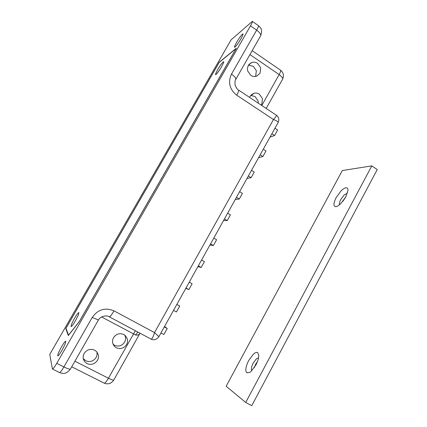 <?xml version="1.0" encoding="UTF-8"?>
<svg xmlns="http://www.w3.org/2000/svg" width="427" height="427" viewBox="0 0 427 427"><rect width="100%" height="100%" fill="white"/><g stroke="black" fill="none" stroke-linecap="round" stroke-linejoin="round"><path stroke-width="0.64" d="M248.402 65.203L253.28 66.292L256.349 70.711L255.688 76.065M260.038 73.332L260.71 67.877L257.593 63.367C255.714 62.139 253.761 61.846 251.733 62.486L248.311 65.358L247.409 68.395L247.633 70.839L250.782 75.36C252.56 76.513 254.423 76.823 256.355 76.294L260.038 73.332M250.697 95.434L255.036 96.534L258.095 100.905L258.319 103.206M261.132 105.085L261.81 104.092L262.482 98.648L259.376 94.191C257.721 93.123 255.981 92.792 254.14 93.209L250.115 96.299L249.614 97.409M124.743 335.094L125.314 336.497C125.826 338.435 125.591 340.308 124.609 342.128C122.01 345.865 118.658 346.921 114.548 345.288L113.086 344.263M126.568 344.541C127.572 342.689 127.812 340.773 127.283 338.803L125.148 335.419L123.809 334.501C119.64 332.814 116.213 333.877 113.534 337.698C112.514 339.566 112.274 341.488 112.808 343.473L114.623 346.548L116.315 347.781C120.499 349.435 123.921 348.357 126.568 344.541M96.806 351.837C97.335 353.791 97.094 355.686 96.091 357.527C93.433 361.322 90.006 362.411 85.8 360.788L83.244 358.568M97.495 360.281C98.525 358.402 98.765 356.465 98.226 354.474L96.737 351.757L94.666 350.151C90.396 348.469 86.889 349.569 84.151 353.449C83.11 355.339 82.865 357.287 83.414 359.294L84.61 361.642L87.012 363.623C91.293 365.272 94.789 364.156 97.495 360.281M243.032 34.496L241.047 38.649C238.65 42.695 236.654 45.475 235.069 46.997L234.514 47.237L234.514 46.623L236.494 42.497C238.826 38.558 240.801 35.793 242.419 34.208L243.022 33.925L243.032 34.496M223.673 62.433L221.65 66.612C219.307 70.556 217.423 73.182 215.998 74.495L215.56 74.656L215.592 73.93L217.61 69.788C219.889 65.939 221.757 63.329 223.214 61.952L223.689 61.76L223.673 62.433M78.328 315.067L75.504 320.672C73.209 324.557 71.715 326.538 71.026 326.607L71.629 324.024L74.426 318.494C76.705 314.635 78.189 312.665 78.894 312.58L78.328 315.067M65.16 344.045L62.161 350.012C59.86 353.914 58.366 355.888 57.672 355.937L58.376 352.964L61.344 347.092C63.623 343.212 65.117 341.248 65.822 341.184L65.16 344.045M68.512 335.184L79.571 321.077L236.083 48.598L219.206 62.395L65.966 328.315L68.587 335.222M68.325 335.547L65.763 328.582L219.281 62.182L236.366 48.198L79.518 321.275L68.325 335.547M66.137 328.774L65.763 328.582M140.093 333.252L139.875 333.551C138.924 334.869 137.499 335.35 135.599 334.992L101.567 316.951M137.889 332.078L135.599 334.992M150.993 339.043L151.083 339.107C152.06 339.102 153.202 336.93 154.51 332.59L273.456 119.533C275.65 117.19 276.637 115.77 276.429 115.269C278.804 117.174 279.397 119.56 278.207 122.421C277.902 121.524 276.317 120.558 273.456 119.533L236.707 95.162C238.33 92.248 238.96 90.551 238.597 90.076C237.668 89.905 236.494 88.234 235.085 85.069C234.807 81.69 235.069 79.732 235.875 79.203L235.555 79.769M277.982 122.827L158.865 336.7C154.937 341.888 150.523 338.862 151.083 339.107L109.232 316.807C110.102 316.802 111.703 314.822 114.036 310.872L154.51 332.59L158.871 336.684M252.352 21.371L258.447 25.647C258.719 26.02 258.116 27.515 256.648 30.136L250.494 25.839C251.978 23.218 252.597 21.729 252.352 21.371L231.108 39.818L49.756 354.394L52.43 369.008C53.097 368.971 54.533 367.081 56.738 363.334L63.901 366.932C67.274 368.581 69.43 369.328 70.364 369.174L70.53 368.88M250.494 25.839L56.738 363.334M164.555 326.479L167.219 328.518L163.888 334.506L160.963 332.932M167.219 328.518L164.299 326.938M179.73 306.031L176.837 304.43L179.73 306.031L176.426 311.966L173.527 310.365M189.262 282.119L192.129 283.741L188.857 289.623L185.804 288.326M188.857 289.623L185.985 288.006M201.581 260.006L204.416 261.65L201.17 267.478L197.904 266.597M201.17 267.478L198.331 265.84M213.788 238.085L216.596 239.75L213.383 245.525L209.903 245.061M213.383 245.525L210.564 243.87M274.967 128.244L277.635 130.005L274.561 135.53L270.051 137.072M274.561 135.53L271.887 133.774M263.294 149.204L265.989 150.945L262.888 156.517L258.57 157.686M262.888 156.517L260.187 154.782M251.519 170.341L254.241 172.065L251.113 177.691L246.993 178.47M251.113 177.691L248.386 175.967M239.643 191.664L242.392 193.372L239.237 199.046L235.314 199.436M239.237 199.046L236.478 197.343M258.548 357.837L256.307 358.92L253.216 363.035C251.428 366.617 250.948 369.19 251.77 370.764M253.467 354.111C255.213 352.585 256.606 352.083 257.652 352.611L258.783 355.301C258.799 358.007 257.833 361.237 255.89 364.984L250.991 371.495L249.822 372.381L246.822 372.819C245.05 370.743 245.68 366.628 248.717 360.473L253.467 354.111M347.418 193.121L343.997 195.128L340.837 199.43C339.588 201.848 339.187 203.62 339.63 204.752M341.002 190.944C342.918 189.033 344.568 187.987 345.95 187.8C347.354 187.704 348.016 188.611 347.946 190.522L345.795 196.884L340.783 203.7L337.426 206.246L335.814 206.721C333.268 206.262 333.375 203.22 336.14 197.594L341.002 190.944M342.764 201.475L345.587 197.263M254.214 367.754L255.624 364.354L257.454 361.562M226.161 386.254L245.722 402.458L371.794 165.884L342.305 170.528L226.161 386.254M245.722 402.458L251.775 405.65L377.244 169.546L371.794 165.884M227.66 213.18L230.436 214.866L227.255 220.583L223.534 220.583M227.255 220.583L224.474 218.902M74.906 361.221L108.437 378.21L135.375 330.738M261.778 105.512L279.162 74.592L249.939 54.56M282.412 79.502L282.695 78.995C282.765 77.794 281.585 76.326 279.162 74.592C280.512 72.126 280.993 70.674 280.603 70.225C283.437 72.574 284.136 75.499 282.695 78.995L266.176 108.442M258.447 25.647C260.198 27.782 262.904 28.257 260.764 35.596L235.875 79.203C235.837 77.863 234.37 76.177 231.466 74.138L256.648 30.136C259.488 32.228 260.86 34.043 260.764 35.596L260.369 36.29M231.466 74.138C227.826 82.358 229.571 89.371 236.707 95.162M114.036 310.872C105.213 307.216 97.948 309.404 92.232 317.426L98.413 320.031M52.43 369.008L59.545 372.557C60.255 372.541 61.707 370.668 63.901 366.932L92.232 317.426M104.209 383.152C105.053 383.232 106.462 381.583 108.437 378.21C111.26 379.608 113.032 380.249 113.742 380.131C111.191 383.649 108.015 384.652 104.209 383.152L71.725 366.788M113.86 379.918L140.029 333.22M251.733 62.486L248.946 64.44M254.14 93.209L251.257 94.815M113.192 344.509L114.623 346.548M83.446 358.845L84.61 361.642M252.165 50.664L280.603 70.225M276.429 115.269L238.597 90.076M59.545 372.557C62.513 373.406 65.539 375.029 70.364 369.174L98.333 320.17C100.607 315.404 108.02 315.291 109.232 316.807"/></g></svg>
